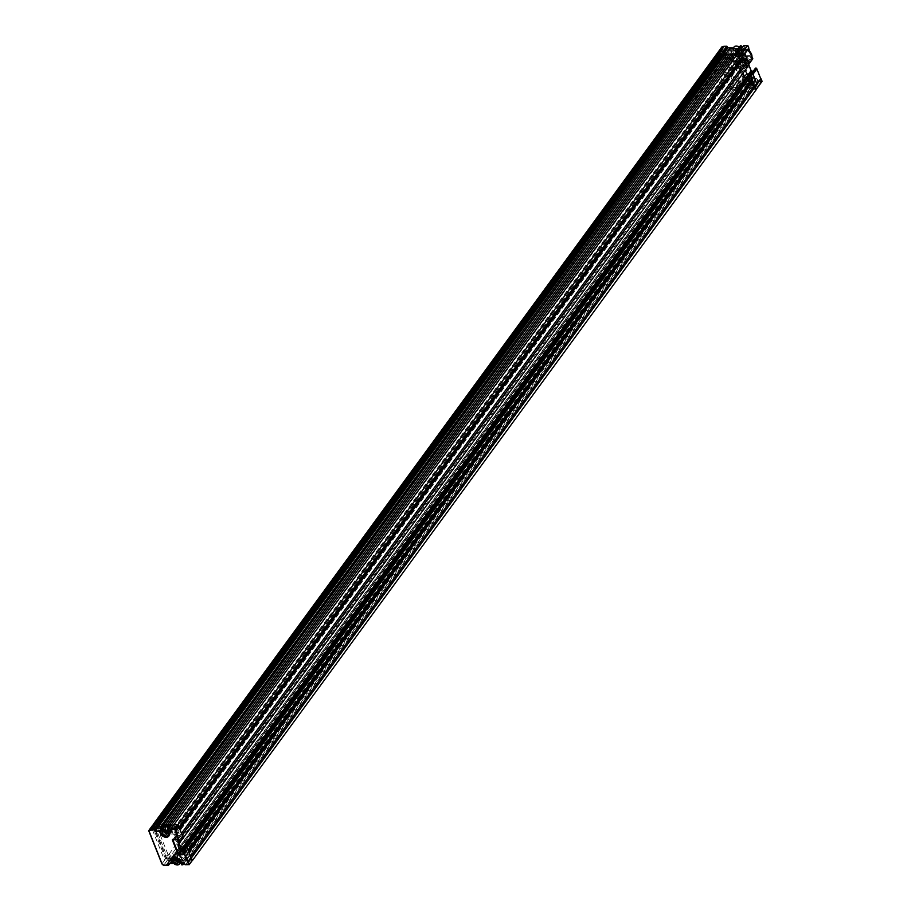<?xml version="1.0" encoding="UTF-8"?>
<svg xmlns="http://www.w3.org/2000/svg" width="911" height="911" viewBox="0 0 911 911"><rect width="100%" height="100%" fill="white"/><g stroke="black" fill="none" stroke-linecap="round" stroke-linejoin="round"><path stroke-width="0.68" stroke-dasharray="4.55 3.42" d="M720.965 53.328L157.819 823.521L158.024 824.876L157.045 824.387M155.496 824.489L154.733 824.66L154.79 825.708L156.783 826.061A1.264 0.888 36.2 0 1 157.785 826.425L164.561 826.345A1.389 0.968 36.2 0 1 166.189 827.439L166.451 828.042A4.168 2.915 -143.8 0 0 170.608 830.115L172.316 830.069A1.64 1.15 36.2 0 1 174.24 831.367L181.79 850.327A1.64 1.15 -143.8 0 1 180.925 851.705L179.216 851.762A4.168 2.915 36.2 0 0 176.802 854.04L177.019 854.643A1.389 0.968 -143.8 0 1 176.29 855.816L169.605 856.146A1.264 0.888 -143.8 0 1 168.922 856.568L167.522 856.602L167.51 857.661L169.97 858.31L171.074 857.65L171.906 859.21L168.239 859.062A1.765 1.241 -143.8 0 1 166.44 857.684L729.654 87.593L716.695 55.036A1.765 1.241 36.2 0 1 716.763 53.943A1.765 1.241 -143.8 0 0 716.695 55.036L729.654 87.593A1.765 1.241 -143.8 0 0 731.453 88.971L738.548 88.743L739.379 90.28L749.742 89.961L748.717 87.388L750.858 87.319L751.882 89.893L756.153 89.768M153.879 826.118L153.481 825.115A1.765 1.241 36.2 0 1 153.401 824.865M170.334 859.335L734.778 87.581L737.557 87.49L735.428 90.405L734.573 90.428L735.644 90.394L735.12 88.902L171.928 858.971M166.44 857.684L153.891 826.163M162.181 828.668L162.944 827.439L164.128 827.393L165.882 828.771A5.432 3.792 36.2 0 0 171.017 831.151L173.17 831.39L180.72 850.362L178.807 850.726A5.432 3.792 -143.8 0 0 175.675 853.356L175.037 854.814L172.293 853.641L172.145 854.905L168.296 854.188L168.193 855.543L166.565 855.281L155.485 827.45L156.874 827.097L158.047 828.418L158.787 827.564L161.236 827.484L161.896 828.338M720.772 55.753L720.214 54.353L720.635 56.22L719.451 55.947L720.544 56.118L157.022 826.562L156.476 825.172M723.858 55.81L725.555 55.708L725.031 54.204M161.748 826.22L161.463 825.491M165.449 824.899L163.308 824.956M165.506 825.047L729.073 54.239M169.605 824.762L733.241 54.113M169.674 824.922L167.658 824.831M170.915 829.204L736.418 56.471L736.122 55.742L736.418 56.471L738.548 56.402L737.523 53.829M172.669 827.279L174.798 827.211L738.548 56.402M174.798 827.211L173.842 824.808M179.08 827.086L742.613 56.277M743.228 57.826L739.686 58.862A1.89 1.321 -143.8 0 0 739.14 59.238A1.89 1.321 -143.8 0 0 740.381 61.709M179.478 828.634L177.543 829.204M177.52 829.215L175.937 829.67A1.89 1.321 -143.8 0 0 175.516 829.91M175.208 830.559A1.89 1.321 -143.8 0 0 175.447 831.481M175.641 831.777A1.89 1.321 -143.8 0 0 177.133 832.677L181.403 833.474M747.259 67.403L745.437 67.46L743.752 64.59L739.926 64.84L743.057 73.142L739.823 65.023L741.953 62.107L745.187 70.238M182.974 838.234L181.688 838.268L745.437 67.46M181.688 838.268L180.002 835.398L743.752 64.59M180.002 835.398L176.176 835.649L177.52 839.464M185.354 847.492L185.753 849.826L749.502 79.018L746.701 79.098M185.753 849.826L183.601 849.895M187.962 849.974L751.928 79.143M750.835 76.387L751.712 79.155M749.525 84.689A1.89 1.321 36.2 0 1 748.284 82.218A1.89 1.321 36.2 0 1 748.831 81.842L752.372 80.806M190.547 856.465L186.277 855.657A1.89 1.321 36.2 0 1 184.66 854.575A1.89 1.321 36.2 0 1 184.534 853.026A1.89 1.321 36.2 0 1 185.081 852.662L188.623 851.614M185.673 860.781L184.25 862.728L185.867 860.462L176.199 861.077L185.992 860.77L184.967 858.196L187.108 858.128L188.133 860.713L189.181 860.679L188.008 860.405L185.024 864.482M188.133 860.713L751.882 89.893M187.108 858.128L750.858 87.319M184.967 858.196L748.717 87.388L754.593 87.205M185.992 860.77L749.742 89.961M183.965 860.838L747.715 90.018M183.908 860.679L747.658 89.87M181.767 860.747L745.517 89.938M181.824 860.906L745.574 90.087M172.361 857.855L168.25 858.128A1.264 0.888 36.2 0 1 167.578 858.526L166.087 858.572L166.588 860.018L170.266 859.847L734.015 89.039L734.573 90.428L735.473 89.187L731.453 88.971L732.672 87.297L734.778 87.581L738.582 82.332L736.509 82.058A1.765 1.241 -143.8 0 1 734.71 80.68L724.256 52.975M170.266 859.847L170.824 861.248L734.573 90.428L733.959 88.879L732.569 88.925L734.015 89.039M170.824 861.248L171.894 861.214L735.644 90.394M171.894 861.214L171.496 859.654L174.798 859.551L175.367 860.428M175.402 860.508L739.379 90.28M177.656 861.032L741.406 90.223M153.606 826.55L157.022 826.562M153.139 827.131L153.549 826.562M156.635 828.475L156.407 828.361A1.264 0.888 -143.8 0 0 155.439 828.019L153.15 827.165M172.669 857.843L174.958 857.775A1.389 0.968 36.2 0 0 175.686 856.602L175.481 856.078A1.389 0.968 -143.8 0 1 175.413 855.509A4.168 2.915 -143.8 0 1 177.782 853.721L179.604 853.664A1.64 1.15 36.2 0 0 180.458 852.286L172.908 833.326A1.64 1.15 -143.8 0 0 170.983 832.028L169.173 832.085A4.168 2.915 36.2 0 1 165.449 830.49A1.389 0.968 36.2 0 1 165.062 829.921L164.857 829.397A1.389 0.968 -143.8 0 0 163.228 828.304L162.602 828.327M161.031 828.372L157.068 828.498M168.763 827.347A2.334 1.628 36.2 0 1 169.936 829.397A2.334 1.628 36.2 0 1 168.581 830.593A2.334 1.628 36.2 0 1 165.927 828.93A2.334 1.628 36.2 0 1 166.679 826.824M178.374 855.224A2.334 1.628 -143.8 0 0 177.155 857.183A2.334 1.628 -143.8 0 0 179.9 859.027A2.334 1.628 -143.8 0 0 181.107 857.069A2.334 1.628 -143.8 0 0 178.374 855.224M179.797 860.963L743.547 90.155M179.74 860.815L743.49 89.995M177.599 860.872L741.349 90.064M732.695 89.232L729.779 88.709L731.351 88.025A1.64 1.15 -143.8 0 0 732.25 87.479L738.73 87.274A1.765 1.241 36.2 0 0 739.652 85.782L739.447 85.292A3.792 2.653 36.2 0 1 741.656 83.22L743.365 83.163A2.016 1.412 36.2 0 0 744.412 81.466L736.874 62.506A2.016 1.412 36.2 0 0 734.505 60.912L732.797 60.957A3.792 2.653 36.2 0 1 729.016 59.067L728.823 58.577A1.765 1.241 36.2 0 0 726.75 57.177L720.271 57.382A1.64 1.15 -143.8 0 0 718.973 56.903L716.889 56.334L719.451 55.947L719.03 55.434L717.048 55.81L717.105 56.858L719.189 57.211A1.264 0.888 -143.8 0 1 720.157 57.552L726.978 57.484A1.389 0.968 -143.8 0 1 728.606 58.589L728.811 59.113A1.389 0.968 36.2 0 0 729.199 59.67A4.168 2.915 36.2 0 0 732.922 61.265L734.733 61.208A1.64 1.15 -143.8 0 1 736.657 62.506L744.207 81.478A1.64 1.15 36.2 0 1 743.353 82.855L741.531 82.912A4.168 2.915 -143.8 0 0 739.163 84.689A1.389 0.968 -143.8 0 0 739.22 85.27L739.436 85.793A1.389 0.968 36.2 0 1 738.707 86.966L732 87.319A1.264 0.888 36.2 0 1 731.328 87.707L729.836 87.763L729.825 88.811L732.695 89.232M748.888 76.114L749.502 79.018M732.319 59.773A2.334 1.628 36.2 0 1 729.586 57.928A2.334 1.628 36.2 0 1 730.804 55.958A2.334 1.628 36.2 0 1 733.537 57.803A2.334 1.628 36.2 0 1 732.319 59.773M742.123 84.404A2.334 1.628 -143.8 0 0 740.905 86.374A2.334 1.628 -143.8 0 0 743.649 88.219A2.334 1.628 -143.8 0 0 744.856 86.249A2.334 1.628 -143.8 0 0 742.123 84.404M749.651 76.091L749.799 79.211L751.928 76.308L748.671 76.399L751.928 76.308L755.754 71.058L754.707 71.092M749.799 79.211L745.335 78.802M746.986 66.731L745.449 66.936L743.888 64.374L739.823 65.023M740.153 64.487L741.953 62.107M743.888 64.374L746.018 61.458L742.977 61.561L746.018 61.458L749.855 56.22L745.403 56.664L750.903 70.477A1.013 0.706 -143.8 0 0 751.211 70.921M745.893 67.232L748.022 64.317L746.018 61.458M748.762 64.294L748.022 64.317L748.979 64.009M745.813 64.317L746.838 66.89M722.138 55.867L728.447 55.878L729.267 57.94A2.71 1.902 36.2 0 0 732.444 60.08A2.71 1.902 36.2 0 0 733.867 57.792L733.048 55.73L736.088 55.639M732.376 53.988A4.794 3.359 36.2 0 1 731.499 52.531L730.201 50.492L727.855 53.054L726.238 53.1L730.576 52.963L728.447 55.878M721.079 54.33L721.99 56.072M168.239 859.062L731.453 88.971A1.765 1.241 -143.8 0 1 729.654 87.593L730.873 85.919L717.914 53.362A1.765 1.241 -143.8 0 1 717.993 52.269A1.765 1.241 -143.8 0 0 717.914 53.362L730.873 85.919A1.765 1.241 -143.8 0 0 732.672 87.297L734.756 87.57M743.535 85.532L741.406 88.447L734.949 88.64L737.079 85.736L740.814 85.611L738.98 88.731L739.914 90.269L749.605 89.882L749.127 88.413L751.256 85.509L748.136 85.395L747.316 83.334A2.71 1.902 -143.8 0 0 744.128 81.181A2.71 1.902 -143.8 0 0 742.716 83.47L743.535 85.532L737.079 85.736L734.813 88.857L735.428 90.405M737.42 87.41L741.258 82.172L738.639 82.332L734.813 87.57L737.42 87.41L736.942 85.941L737.557 87.49M750.687 76.581L749.502 76.296M736.509 60.399L743.809 77.389L742.841 77.936A6.684 4.68 36.2 0 0 739.015 80.84L732.501 80.76L723.562 58.293L729.859 57.826A6.684 4.68 36.2 0 0 735.872 60.422L736.509 60.399M752.087 84.438L756.688 84.29M730.576 52.963L731.396 55.024A2.71 1.902 36.2 0 0 734.129 57.142A2.71 1.902 36.2 0 0 736.156 55.696M737.978 52.736L735.177 52.827L735.997 54.888A2.71 1.902 36.2 0 1 736.111 55.286M742.158 47.759L738.548 53.555L744.686 53.464M751.427 73.711L751.928 76.308M742.112 59.352L741.11 58.202L742.169 56.744L738.969 56.846L737.568 58.828L739.63 62.631L743.182 62.29M741.11 58.202L737.899 58.304M751.256 82.332L750.208 81.079L746.678 81.705L748.728 85.509L752.235 85.258M748.717 87.388L749.047 88.208L746.007 88.299L745.187 86.238A2.71 1.902 -143.8 0 0 741.998 84.097A2.71 1.902 -143.8 0 0 740.586 86.386L741.406 88.447M742.738 56.584L736.418 56.471M750.208 81.079L751.279 79.621L748.068 79.724L747.009 81.181M152.456 829.875L164.504 860.155L167.157 856.511L166.667 855.281L167.738 853.823L158.833 831.458M158.628 830.934L156.658 825.992L155.599 827.45L155.098 826.209L152.82 829.34M182.712 851.159L185.514 847.332L186.345 849.883L183.441 850.111M177.144 839.293L180.139 835.182L175.994 835.444L177.372 839.384M179.228 842.197L181.744 837.847L178.761 841.935M177.873 839.805L180.879 835.683L180.139 835.182M181.744 837.847L180.879 835.683M182.929 838.131L182.177 838.154M172.543 826.972L174.479 827.222L173.887 824.91M174.684 826.903L173.363 828.703M172.965 829.249L171.701 830.98M182.633 864.095L184.124 862.045L175.265 862.318L176.074 861.214M185.867 860.462L185.092 858.504L182.371 862.239M184.216 862.569L187.233 858.447L188.008 860.405M187.233 858.447L185.092 858.504M171.803 859.437L174.935 859.346L175.629 860.553M169.617 863.56L171.553 860.906L171.314 859.449M171.553 860.906L169.651 863.56M171.792 858.401L168.649 858.492A1.64 1.15 -143.8 0 1 167.726 859.153L165.779 859.21L166.611 860.121L169.708 859.916L171.359 861.225M172.281 858.378L173.136 858.356A1.013 0.706 -143.8 0 0 173.659 857.502L173.58 857.297A6.559 4.589 36.2 0 1 177.007 851.762L179.786 851.683A1.013 0.706 -143.8 0 0 180.31 850.828L173.91 834.749A1.013 0.706 -143.8 0 0 172.726 833.952L169.947 834.043A6.559 4.589 36.2 0 1 166.85 833.394M166.178 833.064A6.559 4.589 36.2 0 1 163.843 831.276M163.775 831.208A6.559 4.589 36.2 0 1 162.26 828.851L162.249 828.816M161.179 827.86A1.013 0.706 -143.8 0 0 160.996 827.848L157.455 827.962M156.999 827.974L156.51 827.985A1.64 1.15 -143.8 0 0 155.098 827.404L153.082 827.279M153.059 827.234L153.652 826.436M153.708 826.425L156.419 826.528L156.259 825.184M161.964 826.209L161.611 825.332M180.014 859.346A2.71 1.902 36.2 0 1 176.836 857.194A2.71 1.902 36.2 0 1 178.249 854.905A2.71 1.902 36.2 0 1 181.437 857.057A2.71 1.902 36.2 0 1 180.014 859.346M168.922 827.142A2.71 1.902 36.2 0 1 170.277 829.511A2.71 1.902 36.2 0 1 168.694 830.9A2.71 1.902 36.2 0 1 165.711 829.135A2.71 1.902 36.2 0 1 166.201 826.63M154.175 825.708L153.515 826.334L166.474 858.891L169.64 859.722L170.232 859.198L171.143 860.519L167.328 860.303A1.765 1.241 36.2 0 1 165.529 858.914L152.991 827.404M169.4 860.565L165.904 865.348M152.968 827.359L152.57 826.357A1.765 1.241 36.2 0 1 152.638 825.264M156.863 824.637L156.943 825.799L154.232 825.696M165.973 865.348L169.457 860.576M171.143 860.519L170.608 861.248M173.056 862.728L174.548 860.679L173.067 862.751M174.354 860.997L174.935 859.346M172.202 861.18L173.853 858.925A4.794 3.359 36.2 0 1 174.035 855.964A4.794 3.359 36.2 0 1 178.146 855.178A4.794 3.359 36.2 0 1 181.972 858.674L183.362 862.182L182.394 863.503M178.852 859.221A4.794 3.359 -143.8 0 0 177.224 858.037M182.029 864.015L181.608 864.585M167.681 828.885L169.469 827.245M169.697 827.837L170.482 829.796M170.926 831.914A4.794 3.359 36.2 0 1 170.459 833.189A4.794 3.359 36.2 0 1 166.36 833.986A4.794 3.359 36.2 0 1 162.534 830.479L160.883 832.734M177.315 861.943L178.807 862.148A4.418 3.086 -143.8 0 0 178.841 862.159L180.116 862.113A4.418 3.086 -143.8 0 0 180.139 862.113L182.075 859.733A4.418 3.086 -143.8 0 0 182.075 859.711L181.824 858.492A4.418 3.086 -143.8 0 0 181.813 858.469L178.727 855.406A4.418 3.086 -143.8 0 0 178.693 855.406L177.338 855.008A4.418 3.086 -143.8 0 0 177.303 855.008L176.028 855.042A4.418 3.086 -143.8 0 0 176.005 855.053L174.969 855.509A4.418 3.086 -143.8 0 0 174.958 855.52L174.069 857.433A4.418 3.086 -143.8 0 0 174.069 857.456L174.627 860.314M175.356 859.46A1.207 0.843 -143.8 0 0 175.231 858.64L174.559 859.563M175.231 858.64L175.629 858.333A1.207 0.843 -143.8 0 0 177.007 858.287L177.645 858.561A1.207 0.843 -143.8 0 0 178.784 859.688L179.011 860.269A1.207 0.843 -143.8 0 0 178.784 861.442L178.374 861.738A1.207 0.843 -143.8 0 0 178.089 861.59M174.958 864.311A4.418 3.086 36.2 0 1 173.557 863.286M174.821 855.702L174.297 856.329A4.418 3.086 -143.8 0 0 174.286 856.351M174.912 860.109L176.108 860.975M175.994 861.168L177.417 861.749M181.05 861.829L181.847 860.827A4.418 3.086 -143.8 0 0 181.858 860.815M163.638 835.865A4.418 3.086 36.2 0 1 162.238 834.84M162.978 827.894A4.418 3.086 -143.8 0 0 162.967 827.905L162.75 828.987A4.418 3.086 -143.8 0 0 162.75 829.01L163.001 830.228A4.418 3.086 -143.8 0 0 163.012 830.251L163.718 831.458A4.418 3.086 -143.8 0 0 163.729 831.481L164.789 832.529M164.675 832.722L166.098 833.303M165.996 833.497L167.487 833.702A4.418 3.086 -143.8 0 0 167.522 833.713L168.797 833.679A4.418 3.086 -143.8 0 0 168.82 833.667L169.845 833.212A4.418 3.086 -143.8 0 0 169.867 833.201L170.528 832.381A4.418 3.086 -143.8 0 0 170.539 832.369L169.731 833.383M163.923 831.196A1.207 0.843 -143.8 0 0 163.912 830.194L163.16 831.219M163.912 830.194L164.31 829.887A1.207 0.843 -143.8 0 0 165.688 829.853L166.326 830.126L165.358 831.447L166.497 832.574L167.465 831.242L167.692 831.823A1.207 0.843 -143.8 0 0 167.465 832.996L167.055 833.292A1.207 0.843 -143.8 0 0 166.793 833.166M166.326 830.126A1.207 0.843 -143.8 0 0 167.465 831.242M164.31 829.887L163.342 831.208M168.444 827.792L168.694 827.735A4.418 3.086 -143.8 0 0 168.694 827.735L169.776 828.794A4.418 3.086 -143.8 0 1 169.788 828.816L170.494 830.023A4.418 3.086 -143.8 0 1 170.505 830.046L170.756 831.265A4.418 3.086 -143.8 0 0 170.756 831.265L170.539 832.369M731.499 52.531L733.309 49.627A5.17 3.621 -143.8 0 0 739.368 53.726A5.17 3.621 -143.8 0 0 742.066 49.365L740.677 45.857L742.977 48.397L744.481 48.351L744.093 45.755L747.715 45.641L748.785 48.112M730.201 50.492L729.677 49.046L738.229 48.784L739.618 52.28A4.794 3.359 36.2 0 1 739.425 55.241A4.794 3.359 36.2 0 1 737.113 56.323A4.794 3.359 36.2 0 1 732.501 54.136M738.229 48.784L740.188 46.085L742.066 49.365M751.12 54.512A7.573 5.295 -143.8 0 0 749.423 52.303A7.573 5.295 -143.8 0 0 746.94 50.492A7.573 5.295 -143.8 0 0 742.659 49.399A7.573 5.295 -143.8 0 0 739.003 51.118A7.573 5.295 -143.8 0 0 740.017 57.985A7.573 5.295 -143.8 0 0 747.578 61.766A7.573 5.295 -143.8 0 0 751.233 60.058A7.573 5.295 -143.8 0 0 751.814 56.266M743.262 49.593A6.764 4.726 -143.8 0 0 739.743 55.298A6.764 4.726 -143.8 0 0 747.658 60.638A6.764 4.726 -143.8 0 0 751.518 57.712A6.764 4.726 -143.8 0 0 749.297 52.189A6.764 4.726 -143.8 0 0 747.088 50.572A6.764 4.726 -143.8 0 0 743.262 49.593M747.498 60.228A6.252 4.373 36.2 0 1 740.165 55.275A6.252 4.373 36.2 0 1 743.433 50.003A6.252 4.373 36.2 0 1 750.755 54.956A6.252 4.373 36.2 0 1 747.498 60.228M723.072 51.426L734.71 80.68L730.873 85.919A1.765 1.241 -143.8 0 0 732.672 87.297L736.509 82.058M721.819 47.03A1.765 1.241 -143.8 0 0 721.751 48.124L722.229 47.896A1.389 0.968 36.2 0 1 722.765 46.746L724.097 46.461M750.937 80.726A4.794 3.359 36.2 0 0 747.111 77.23A4.794 3.359 36.2 0 0 743.012 78.027A4.794 3.359 36.2 0 0 742.818 80.977L744.788 78.289A4.794 3.359 36.2 0 1 744.97 75.328A4.794 3.359 36.2 0 1 749.081 74.531A4.794 3.359 36.2 0 1 752.907 78.039L754.297 81.534L752.327 84.233L750.937 80.726L753.386 77.811A5.17 3.621 -143.8 0 0 747.327 73.711A5.17 3.621 -143.8 0 0 744.629 78.073L745.323 79.826L740.939 79.963L741.11 81.728L736.6 81.534A1.389 0.968 36.2 0 1 735.188 80.453M752.201 89.882L758.168 81.728L756.939 79.473L750.983 87.627L752.201 89.882L756.084 89.597M758.886 81.705L761.801 81.626M760.981 78.961L761.915 81.102M755.743 69.669L756.563 70.306L756.107 69.168M747.965 76.422L741.702 62.016L739.846 64.635M754.023 71.115L753.272 71.138M748.66 48.522L752.634 58.532L751.404 58.782L751.074 56.493A1.013 0.706 -143.8 0 0 749.89 55.696L745.938 55.81A1.013 0.706 -143.8 0 0 745.403 56.664M744.389 47.941L738.434 56.095L737.648 54.136L743.615 45.983L744.389 47.941M748.58 47.782L748.603 48.374M751.473 71.104A1.013 0.706 -143.8 0 0 752.087 71.274L756.039 71.149A1.013 0.706 -143.8 0 0 756.563 70.306M756.608 68.496L760.731 78.733M761.835 81.09L759.284 81.17M758.931 81.181L756.529 78.653L755.037 78.699L755.424 81.295L754.786 81.307L753.386 77.811M724.154 46.45L726.636 46.29M727.103 46.552L727.638 47.748M727.923 47.953L732.25 47.896M732.888 48.579L733.309 49.627M730.36 50.481L731.522 48.887M736.441 54.626A2.71 1.902 -143.8 0 0 737.853 52.337A2.71 1.902 -143.8 0 0 734.676 50.196A2.71 1.902 -143.8 0 0 733.264 52.485A2.71 1.902 -143.8 0 0 736.441 54.626M729.199 49.274L729.688 50.504L725.851 55.753L725.361 54.512L729.187 49.24M739.914 90.269L743.752 85.019L752.611 84.746L755.572 81.728L754.809 79.542L751.211 84.461M745.483 80.043L743.319 83.049L745.483 80.043M737.079 85.736L740.905 80.487L745.289 80.362M740.814 85.611L743.319 83.049M742.522 83.288L743.308 84.723L739.47 89.961M741.258 82.172L740.78 80.703L736.942 85.941M748.022 64.317L752.566 59.056M747.988 60.445A6.559 4.589 36.2 0 1 741.178 57.37A6.559 4.589 36.2 0 1 740.165 51.244A6.559 4.589 36.2 0 1 742.943 49.786A6.559 4.589 36.2 0 1 749.742 52.872A6.559 4.589 36.2 0 1 750.755 58.987A6.559 4.589 36.2 0 1 747.988 60.445M751.928 56.55A6.559 4.589 36.2 0 1 751.29 58.258A6.559 4.589 36.2 0 1 748.512 59.727A6.559 4.589 36.2 0 1 741.713 56.641A6.559 4.589 36.2 0 1 740.7 50.515A6.559 4.589 36.2 0 1 743.478 49.057A6.559 4.589 36.2 0 1 750.083 51.927M745.54 63.998A5.307 3.712 36.2 0 0 744.72 59.044A5.307 3.712 36.2 0 0 739.22 56.562A5.307 3.712 36.2 0 0 737.124 57.552L741.873 51.073A5.307 3.712 36.2 0 1 743.957 50.082A5.307 3.712 36.2 0 1 749.457 52.576A5.307 3.712 36.2 0 1 750.277 57.518A5.307 3.712 36.2 0 1 748.033 58.691A5.307 3.712 36.2 0 1 742.841 56.539A5.307 3.712 36.2 0 1 741.406 51.825L736.669 58.304A5.307 3.712 36.2 0 0 738.104 63.018A5.307 3.712 36.2 0 0 743.296 65.171A5.307 3.712 36.2 0 0 745.54 63.998L750.277 57.518M741.873 51.073L741.406 51.825M742.169 55.924L741.11 55.252L742.169 55.924M734.357 64.51L735.416 65.182L734.357 64.51M747.316 57.552L748.102 58.441L747.316 57.552M741.155 67.756L740.37 66.867L741.155 67.756M745.437 59.352L746.155 59.34L745.858 58.577L745.141 58.589L745.437 59.352M739.151 67.756L739.447 68.519L738.719 68.53L738.422 67.767L739.151 67.756M744.765 56.63L744.207 55.753L744.765 56.63M733.594 48.818A4.418 3.086 -143.8 0 0 739.015 53.248A4.418 3.086 -143.8 0 0 741.144 52.246A4.418 3.086 -143.8 0 0 740.085 47.725A4.418 3.086 -143.8 0 0 739.39 47.133A4.168 2.915 36.2 0 1 740.051 47.691A4.168 2.915 36.2 0 1 741.417 51.096A4.168 2.915 36.2 0 1 739.037 52.895A4.168 2.915 36.2 0 1 733.947 48.807M733.924 48.693A4.168 2.915 36.2 0 1 736.339 46.097A4.168 2.915 36.2 0 1 738.673 46.689M734.015 47.03A4.418 3.086 -143.8 0 0 733.594 48.75M734.926 48.659L736.156 49.217A4.418 3.086 36.2 0 1 736.179 49.228L737.477 49.98A4.418 3.086 36.2 0 1 737.5 50.003L738.559 51.05A4.418 3.086 36.2 0 1 738.582 51.062L739.436 52.109L739.356 54.626A4.418 3.086 36.2 0 1 739.345 54.637L738.684 55.457A4.418 3.086 36.2 0 1 738.673 55.48L736.35 55.981A4.418 3.086 36.2 0 1 736.327 55.981L734.961 55.605A4.418 3.086 36.2 0 1 734.926 55.594L733.64 54.831A4.418 3.086 36.2 0 1 733.617 54.819L732.546 53.772A4.418 3.086 36.2 0 1 732.535 53.749L731.829 52.542A4.418 3.086 36.2 0 1 731.818 52.519L731.556 51.301A4.418 3.086 36.2 0 1 731.556 51.278L731.761 50.196A4.418 3.086 36.2 0 1 731.772 50.173L732.433 49.353A4.418 3.086 36.2 0 1 732.444 49.342L731.909 49.991M733.537 48.83L733.492 48.875A4.418 3.086 36.2 0 0 733.469 48.887L732.444 49.342M738.502 51.528A2.494 1.742 36.2 0 1 735.576 49.558A2.494 1.742 36.2 0 1 736.874 47.463A2.494 1.742 36.2 0 1 739.8 49.433A2.494 1.742 36.2 0 1 738.502 51.528M734.186 48.716L734.767 48.83A4.418 3.086 36.2 0 1 734.79 48.841L734.835 48.784M739.481 54.455L738.684 55.457M735.815 49.98L736.953 51.107L735.986 52.428L736.623 52.701A1.207 0.843 36.2 0 1 737.99 52.656L738.4 52.348A1.207 0.843 36.2 0 1 738.627 51.187L739.368 49.285L738.229 48.158L737.261 49.479L736.623 49.205A1.207 0.843 36.2 0 1 735.245 49.251L734.847 49.558A1.207 0.843 36.2 0 1 734.619 50.72L734.847 51.301L735.815 49.98M734.847 51.301A1.207 0.843 36.2 0 1 735.986 52.428M738.4 50.606A1.207 0.843 36.2 0 1 737.261 49.479M746.564 77.697L746.166 78.004A1.207 0.843 36.2 0 1 745.938 79.166L746.166 79.747A1.207 0.843 36.2 0 1 747.305 80.874L748.273 79.542L748.91 79.815L747.942 81.147A1.207 0.843 36.2 0 1 749.309 81.102L749.719 80.794A1.207 0.843 36.2 0 1 749.947 79.633L749.719 79.052A1.207 0.843 36.2 0 1 748.58 77.925L747.942 77.651A1.207 0.843 36.2 0 1 746.564 77.697L747.532 76.376L748.91 76.33L748.125 76.877M747.305 80.874L747.942 81.147L748.91 79.815M747.942 77.651L748.91 76.33L747.942 77.651M746.166 78.004L747.134 76.672L746.223 78.95M745.938 79.166L746.906 77.845M750.357 81.341A4.168 2.915 36.2 0 1 745.483 78.05A4.168 2.915 36.2 0 1 747.658 74.543A4.168 2.915 36.2 0 1 750.015 75.135A4.168 2.915 36.2 0 1 751.37 76.137A4.168 2.915 36.2 0 1 752.737 79.542A4.168 2.915 36.2 0 1 750.357 81.341M747.464 74.486A4.418 3.086 -143.8 0 0 745.335 75.476A4.418 3.086 -143.8 0 0 745.927 79.485A4.418 3.086 -143.8 0 0 750.334 81.694A4.418 3.086 -143.8 0 0 752.463 80.692A4.418 3.086 -143.8 0 0 751.404 76.171A4.418 3.086 -143.8 0 0 749.969 75.112A4.418 3.086 -143.8 0 0 747.464 74.486M743.763 77.788L746.246 77.093L747.475 77.663A4.418 3.086 36.2 0 1 747.51 77.674L748.796 78.426A4.418 3.086 36.2 0 1 748.819 78.448L749.878 79.485A4.418 3.086 36.2 0 1 749.901 79.508L750.88 81.956A4.418 3.086 36.2 0 1 750.88 81.979L750.004 83.903L747.669 84.427A4.418 3.086 36.2 0 1 747.646 84.427L746.28 84.04A4.418 3.086 36.2 0 1 746.246 84.04L744.959 83.277A4.418 3.086 36.2 0 1 744.936 83.265L743.877 82.218A4.418 3.086 36.2 0 1 743.854 82.195L743.148 80.988A4.418 3.086 36.2 0 1 743.137 80.965L742.875 79.747A4.418 3.086 36.2 0 1 742.875 79.724L743.08 78.642A4.418 3.086 36.2 0 1 743.091 78.619L743.752 77.799A4.418 3.086 36.2 0 1 743.763 77.788L743.228 78.437M750.801 82.901L750.004 83.903A4.418 3.086 36.2 0 1 749.992 83.914M749.821 79.974A2.494 1.742 36.2 0 1 746.895 78.004A2.494 1.742 36.2 0 1 748.193 75.909A2.494 1.742 36.2 0 1 751.12 77.879A2.494 1.742 36.2 0 1 749.821 79.974M716.889 69.498A1.264 0.672 -91.8 0 1 717.834 69.794L722.343 81.136A1.264 0.672 -91.8 0 1 722.218 82.89L699.329 114.194A1.264 0.672 -91.8 0 1 698.384 113.886L693.875 102.556A1.264 0.672 -91.8 0 1 694 100.791L716.889 69.498M153.481 825.115L721.751 48.124L723.004 51.267M171.724 859.289L734.949 89.21M725.555 55.548L161.816 826.368L725.429 55.765M175.937 829.67L739.686 58.862M177.133 832.677L179.695 829.181M176.483 835.512L740.233 64.692M176.153 836.036L739.903 65.228M185.081 852.662L748.831 81.842M186.277 855.657L188.839 852.161M171.359 859.87L735.109 89.05M171.496 859.654L735.245 88.845M174.798 859.551L738.548 88.743M175.094 859.756L738.844 88.936M183.384 853.573L186.379 849.496M183.362 853.698L186.049 850.031M173.318 839.452L175.96 835.842M173.329 839.35L176.29 835.307M171.097 828.771L173.899 824.945M185.491 864.744L188.452 860.701M162.056 864.004A1.765 1.241 36.2 0 1 161.964 863.799L165.529 858.914M167.328 860.303L163.809 865.12M152.57 826.357L150.144 829.67M149.689 830.297L149.085 831.128M168.182 863.605L171.063 859.665M168.239 863.503L171.2 859.46M181.972 858.674L180.207 861.089M169.48 831.834L168.888 832.631M739.618 52.28L741.588 49.593A4.794 3.359 36.2 0 1 741.395 52.542A4.794 3.359 36.2 0 1 739.083 53.635A4.794 3.359 36.2 0 1 733.469 49.843M742.351 72.094A10.101 7.06 -143.8 0 0 747.624 63.588A10.101 7.06 -143.8 0 0 735.792 55.605A10.101 7.06 -143.8 0 0 730.531 64.112A10.101 7.06 -143.8 0 0 742.351 72.094M737.682 56.209A7.573 5.295 36.2 0 1 745.244 60.001A7.573 5.295 36.2 0 1 746.246 66.867A7.573 5.295 36.2 0 1 742.602 68.576A7.573 5.295 36.2 0 1 735.029 64.795A7.573 5.295 36.2 0 1 734.027 57.928A7.573 5.295 36.2 0 1 737.682 56.209M724.097 52.587L723.607 51.346M723.368 50.754L722.537 48.659M722.514 48.613L722.229 47.896M757.724 81.432L751.757 89.585M742.066 61.584L745.893 56.345M741.736 62.119L745.562 56.869L748.648 64.624M751.894 58.555L751.074 56.493M749.616 89.654L755.583 81.5M755.39 81.819L749.423 89.973M741.11 85.816L742.818 83.482M741.064 82.263L737.238 87.502M737.432 87.183L741.269 81.944M171.906 859.21L735.131 89.119M161.805 826.516L725.555 55.708M175.39 830.046L739.14 59.238M176.176 835.649L739.926 64.84M184.534 853.026L748.284 82.218M171.37 859.711L735.12 88.902M183.487 853.801L186.345 849.883M173.124 839.361L175.994 835.444M184.295 862.842L185.855 860.701M169.776 863.56L171.541 861.146M168.159 863.503L171.074 859.517M174.536 860.906L173.136 862.819M174.035 855.964L172.874 857.57M170.459 833.189L169.298 834.783M173.306 857.615L174.456 856.044M180.697 862.478L181.585 861.259M163.889 829.898L162.841 831.333M169.116 834.385L170.266 832.813M733.503 49.706L739.197 53.567L741.395 52.542L739.425 55.241M739.003 51.118L734.027 57.928L736.931 56.676C744.663 59.329 747.772 62.722 746.246 66.867L751.233 60.058M743.012 78.027L744.97 75.328L744.822 78.152M741.759 61.732L745.597 56.482M745.597 56.744L748.705 64.544M749.605 89.882L755.572 81.728M743.501 82.969L745.471 80.27M740.165 51.244L740.7 50.515M750.755 58.987L751.29 58.258M741.11 55.252L734.391 64.43M742.123 56.004L735.416 65.182M747.088 57.689L740.37 66.867M748.102 58.441L741.395 67.619M746.155 59.34L739.447 68.519M745.141 58.589L738.422 67.767M745.232 56.505L744.856 55.514L744.207 55.753M732.683 48.852L732.068 49.695M741.144 52.246L739.197 54.911M745.335 75.476L743.387 78.141M752.463 80.692L750.516 83.356"/><path stroke-width="1.37" d="M153.401 824.865A1.765 1.241 36.2 0 1 154.153 823.658L155.986 823.271L719.2 53.18L720.965 53.328M155.986 823.271L157.751 823.419M723.209 51.415L721.079 54.33L720.214 54.353L721.284 54.33L157.535 825.138L156.476 825.172L721.125 53.123L717.367 53.578A1.765 1.241 -143.8 0 0 716.763 53.943A1.765 1.241 36.2 0 1 717.367 53.578L719.2 53.18L720.43 51.506L723.209 51.415L723.824 52.963L721.831 55.685M157.045 824.387L155.496 824.489M721.284 54.33L722.116 55.867L723.858 55.81M157.535 825.138L158.366 826.676L161.748 826.22M161.463 825.491L725.031 54.204L727.058 54.148L163.308 824.956L161.281 825.024M163.49 824.956L727.058 54.148M729.073 54.239L727.115 54.307M731.226 54.022L167.476 824.831L165.449 824.899L729.199 54.079L733.241 54.113M167.658 824.831L731.282 54.17M735.393 53.886L171.644 824.706L169.605 824.762L733.355 53.954L735.393 53.886L736.088 55.639M171.644 824.706L172.441 826.721L171.769 825.013L168.729 829.158L169.514 831.117L170.915 829.204M173.842 824.808L737.523 53.829L741.805 53.692L742.829 56.266L179.08 827.086L183.134 837.813L179.228 842.197M173.773 824.637L178.055 824.512L741.805 53.692M178.055 824.512L179.08 827.086L176.039 831.231L174.696 828.668L177.736 824.512L179.08 827.086M742.681 56.459L743.228 57.826L179.478 828.634L178.932 827.279M175.516 829.91A1.89 1.321 -143.8 0 0 175.39 830.046A1.89 1.321 -143.8 0 0 175.208 830.559M740.381 61.709A1.89 1.321 -143.8 0 0 740.882 61.868L745.152 62.665L747.259 67.403L182.974 838.234M744.686 53.464L742.738 56.584L745.813 64.317L182.063 835.125L181.403 833.474L745.152 62.665M182.063 835.125L746.029 64.305M182.28 835.125L183.51 838.211M745.312 78.836L743.057 73.142L745.232 78.619L746.701 79.098M177.52 839.464L181.483 849.439L745.232 78.619M183.601 849.895L181.483 849.439M754.593 87.205L751.791 79.337L752.372 80.806L188.623 851.614L186.949 846.866L750.698 76.057L748.888 76.114L185.354 847.492M186.949 846.866L185.138 846.923M188.178 849.963L751.928 79.143L750.698 76.057M192.21 860.588L190.547 856.465L754.297 85.645L750.026 84.848A1.89 1.321 36.2 0 1 749.525 84.689M189.249 864.414L192.278 860.269L191.435 858.128L188.395 862.273L189.237 864.653L185.149 864.755L188.771 864.641L187.518 862.045L191.253 857.911L754.912 87.194L754.297 85.645M191.378 858.003L754.912 87.194M192.403 860.576L756.153 89.768L755.128 87.183M162.602 828.327L161.031 828.372M166.679 826.824A2.334 1.628 36.2 0 1 167.055 826.778A2.334 1.628 36.2 0 1 168.763 827.347M753.272 71.138L751.803 71.183L748.182 76.422L745.187 70.238M752.566 59.056L748.979 64.009L752.793 58.737L748.705 48.454L744.879 53.703L748.967 63.975L746.986 66.731M723.824 52.963L723.323 51.733L727.16 46.484L727.65 47.725L723.824 52.963L726.238 53.1L724.12 53.168L722.138 55.867L158.366 826.676M720.453 51.506L722.878 51.426L726.716 46.188L724.291 46.267L720.453 51.506L718.585 51.904A1.765 1.241 -143.8 0 0 717.993 52.269L721.819 47.03A1.765 1.241 -143.8 0 1 722.423 46.666L724.234 46.267L720.396 51.506L718.585 51.904A1.765 1.241 -143.8 0 0 717.993 52.269L153.549 824.034M750.402 76.068L752.372 73.37L749.651 76.091M751.427 73.711L752.816 73.666L750.835 76.387M754.798 86.887L756.927 83.971L752.816 73.666L756.654 68.427L760.742 78.71L756.916 83.949L752.816 73.666M751.211 84.461L751.074 85.042L750.846 84.472L752.087 84.438M737.978 52.736L736.008 55.434L735.519 54.204L741.474 46.051L740.392 45.766L738.263 48.682L729.392 48.955L725.384 54.284M743.182 62.29L742.112 59.352M752.235 85.258L751.256 82.332M191.219 857.889L187.996 861.817L183.418 851.136L186.459 846.991L185.707 847.014L182.678 851.159L183.418 851.136M177.11 839.338L172.931 839.988L178.419 853.801L183.316 854.04L182.712 851.159M183.441 850.111L181.46 849.644L177.372 839.384M173.318 839.452L172.452 840.215A1.013 0.706 36.2 0 1 172.976 839.361L176.825 839.247A1.013 0.706 36.2 0 1 178.009 840.044L178.863 842.208L179.615 842.185L174.661 829.192L171.029 829.306L171.416 831.902L169.913 831.948L167.613 829.409L169.002 832.916A5.17 3.621 36.2 0 1 166.303 837.277A5.17 3.621 36.2 0 1 160.245 833.189L159.55 831.436L155.166 831.572L153.936 829.83L149.689 830.297A1.389 0.968 -143.8 0 0 149.165 831.447L149.005 831.231A1.765 1.241 36.2 0 1 149.677 829.773L151.488 829.386L155.052 824.512L156.783 824.455L156.259 825.184L158.241 826.892L161.964 826.209M181.46 849.644L177.941 854.028L172.452 840.215M178.761 841.935L177.873 839.805M179 827.199L175.96 831.572L179.9 842.276M183.134 837.813L179.615 842.185M179 827.427L175.481 831.8M171.701 830.98L170.881 828.862L174.696 828.668M173.887 824.91L177.736 824.512M171.325 824.717L168.284 828.862L167.647 828.885L169.139 825.992L160.905 826.243L161.816 825.002L171.769 825.013M161.976 826.778L159.584 830.9L155.2 831.037L158.241 826.892M155.109 824.501L151.545 829.374L153.97 829.306L154.904 830.843L157.945 826.687M182.371 862.239L182.826 864.846L182.075 864.846M185.127 864.744L184.216 862.569M192.278 860.269L189.055 864.733M166.85 833.394A6.559 4.589 36.2 0 1 166.178 833.064M162.181 828.646A1.013 0.706 -143.8 0 0 161.179 827.86M186.459 846.991L183.863 851.443L182.644 851.694L183.498 853.858A1.013 0.706 36.2 0 1 182.974 854.7L179.125 854.825A1.013 0.706 36.2 0 1 177.941 854.028M191.037 857.672L186.903 847.287M166.201 826.63A2.71 1.902 36.2 0 1 166.929 826.471A2.71 1.902 36.2 0 1 168.922 827.142M149.165 831.447L162.124 864.004A1.389 0.968 -143.8 0 0 163.536 865.086L168.045 865.279L167.875 863.514L172.259 863.377L171.564 861.624A5.17 3.621 36.2 0 1 174.263 857.274A5.17 3.621 36.2 0 1 180.321 861.362L181.722 864.858L182.359 864.846L181.972 862.25L183.464 862.205L185.138 864.755M163.536 865.086L163.764 865.177A1.765 1.241 36.2 0 1 163.001 864.915M165.904 865.348L163.809 865.12M149.074 830.149L152.638 825.264A1.765 1.241 36.2 0 1 153.242 824.899L155.052 824.512M173.056 862.728L172.543 863.469L168.159 863.605L168.512 865.291L165.973 865.348M172.202 861.18L172.042 861.396A4.794 3.359 -143.8 0 1 172.236 858.447A4.794 3.359 -143.8 0 1 177.224 858.037M181.608 864.585L180.162 861.146A4.794 3.359 -143.8 0 0 178.852 859.221M160.883 832.734L160.723 832.961A4.794 3.359 -143.8 0 0 164.549 836.457A4.794 3.359 -143.8 0 0 168.649 835.66A4.794 3.359 -143.8 0 0 168.842 832.711L167.681 828.885M169.469 827.245L169.697 827.837M170.482 829.796L170.653 830.228A4.794 3.359 36.2 0 1 170.926 831.914M174.035 861.134L174.627 860.314M178.089 861.59A1.207 0.843 -143.8 0 0 177.007 861.783L176.37 861.51A1.207 0.843 -143.8 0 0 175.231 860.383L176.108 860.975A4.418 3.086 -143.8 0 0 176.13 860.986L176.324 861.339M174.593 858.094A4.168 2.915 -143.8 0 0 172.213 859.893A4.168 2.915 -143.8 0 0 173.58 863.298A4.168 2.915 -143.8 0 0 174.935 864.3A4.168 2.915 -143.8 0 0 177.292 864.892A4.168 2.915 -143.8 0 0 179.467 861.385A4.168 2.915 -143.8 0 0 174.593 858.094M173.58 863.298L173.534 863.264A4.418 3.086 36.2 0 1 173.534 863.264A4.418 3.086 36.2 0 1 172.486 858.743A4.418 3.086 36.2 0 1 174.616 857.741A4.418 3.086 36.2 0 1 179.023 859.95A4.418 3.086 36.2 0 1 179.615 863.958A4.418 3.086 36.2 0 1 177.486 864.96A4.418 3.086 36.2 0 1 174.98 864.323A4.418 3.086 36.2 0 1 174.958 864.311L174.935 864.3M177.121 861.658L177.417 861.749A4.418 3.086 -143.8 0 0 177.44 861.76L178.807 862.148M178.055 861.43A2.494 1.742 -143.8 0 0 174.775 859.506A2.494 1.742 -143.8 0 0 174.24 862.25A2.494 1.742 -143.8 0 0 177.702 863.229A2.494 1.742 -143.8 0 0 178.055 861.43L177.702 863.229M162.26 834.852L162.215 834.818A4.418 3.086 36.2 0 1 162.215 834.818A4.418 3.086 36.2 0 1 161.167 830.297A4.418 3.086 36.2 0 1 163.297 829.295A4.418 3.086 36.2 0 1 167.704 831.504A4.418 3.086 36.2 0 1 168.296 835.512A4.418 3.086 36.2 0 1 166.166 836.514A4.418 3.086 36.2 0 1 163.661 835.877A4.418 3.086 36.2 0 1 163.638 835.865A4.168 2.915 -143.8 0 0 165.973 836.446A4.168 2.915 -143.8 0 0 168.148 832.939A4.168 2.915 -143.8 0 0 163.274 829.648A4.168 2.915 -143.8 0 0 160.894 831.447A4.168 2.915 -143.8 0 0 162.26 834.852A4.168 2.915 -143.8 0 0 163.616 835.854L163.661 835.877M168.558 827.917L166.007 826.573A4.418 3.086 -143.8 0 0 165.984 826.562L164.709 826.596A4.418 3.086 -143.8 0 0 164.686 826.607L163.65 827.063A4.418 3.086 -143.8 0 0 163.638 827.074L163.502 827.256M162.875 830.433L163.718 831.458M163.593 831.663L164.789 832.529A4.418 3.086 -143.8 0 0 164.811 832.54L165.005 832.893M165.802 833.223L166.098 833.303A4.418 3.086 -143.8 0 0 166.121 833.314L167.487 833.702M163.023 831.253L164.971 831.253L166.736 832.984A2.494 1.742 -143.8 0 0 166.041 831.971A2.494 1.742 -143.8 0 0 165.221 831.367A2.494 1.742 -143.8 0 0 164.971 831.253A2.494 1.742 -143.8 0 0 163.809 831.014A2.494 1.742 -143.8 0 0 162.864 831.322L163.023 831.253M163.16 831.219L162.864 831.322A2.494 1.742 -143.8 0 0 164.265 834.84A2.494 1.742 -143.8 0 0 166.736 832.984M166.793 833.166A1.207 0.843 -143.8 0 0 165.688 833.337L165.05 833.064A1.207 0.843 -143.8 0 0 163.912 831.937L163.684 831.367A1.207 0.843 -143.8 0 0 163.923 831.196M751.814 56.266A7.573 5.295 -143.8 0 0 751.12 54.512M756.039 89.483L761.983 81.534L760.924 78.927L757.098 84.165L761.095 79.029M756.016 89.688L755.253 87.49L757.257 84.279M761.915 81.102L756.028 89.449M755.515 69.088L755.743 69.669M754.707 71.092L754.023 71.115M751.803 71.183L750.983 70.477M743.604 45.949L747.441 45.55L741.474 53.703L737.659 53.897M747.441 45.55L741.918 54L742.704 55.958L744.834 53.043L742.693 56.197M744.834 53.043L748.785 48.112L747.92 45.721L748.808 47.964M727.638 47.748L732.33 47.793L731.522 48.887M732.25 47.896L732.888 48.579M724.12 53.168L727.946 47.93M742.158 47.759L741.474 46.051M741.03 45.744L735.075 53.897L725.566 54.193M752.372 73.37L756.21 68.131L755.458 68.154L751.632 73.392M746.974 66.697L748.967 63.975L744.879 53.703M750.083 51.927A6.559 4.589 36.2 0 1 751.928 56.55M738.696 46.7L738.65 46.666A4.168 2.915 36.2 0 1 738.696 46.7A4.168 2.915 36.2 0 1 739.39 47.133A4.418 3.086 -143.8 0 0 738.65 46.666A4.418 3.086 -143.8 0 0 736.145 46.04A4.418 3.086 -143.8 0 0 734.015 47.03L732.683 48.852M734.767 48.83L733.537 48.83M736.156 49.217L734.835 48.784M157.375 823.225L720.59 53.134M154.153 823.658L722.423 46.666M158.07 826.482L721.819 55.662M179.695 829.181L740.882 61.868M182.223 849.94L745.972 79.12M188.839 852.161L750.026 84.848M746.211 79.12L748.182 76.422M745.335 78.802L747.441 75.92M179.16 854.29L182.2 850.145M178.169 824.819L175.14 828.964M174.103 824.626L171.063 828.782M157.444 825.457L154.414 829.602M153.97 829.306L156.999 825.161M187.518 862.045L183.384 851.671M162.124 864.004L149.085 831.128M150.144 829.67L149.689 830.297M153.242 824.899L149.677 829.773M169.651 863.56L168.319 865.37M168.524 865.051L169.617 863.56M173.067 862.751L172.543 863.469M170.653 830.228L169.48 831.834M723.607 51.346L723.368 50.754M756.107 69.168L755.879 68.576M747.373 75.738L751.063 70.682L748.648 64.624M743.809 45.664L737.842 53.817M747.031 66.833L748.956 64.214M180.082 842.185L183.111 838.04M170.881 828.862L173.921 824.717M182.826 864.846L184.295 862.842M189.237 864.653L192.267 860.496M163.65 865.245L161.93 863.924L148.971 831.367M168.512 865.291L169.776 863.56M173.136 862.819L172.726 863.389M172.874 857.57L172.236 858.447M169.298 834.783L168.649 835.66M175.288 859.585L174.479 860.701M172.486 858.743L173.306 857.615M179.615 863.958L180.697 862.478M161.167 830.297L163.137 827.598M168.296 835.512L169.116 834.385M756.084 89.597L761.983 81.534M762.029 81.17L761.129 78.927M748.705 64.544L751.097 70.557M737.728 53.817L743.627 45.744M744.822 53.282L742.761 56.095M725.441 54.193L729.21 49.035"/></g></svg>

